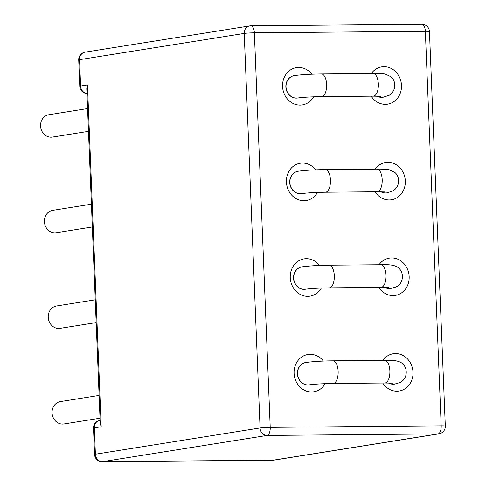 <?xml version="1.0" encoding="UTF-8"?>
<svg xmlns="http://www.w3.org/2000/svg" width="486" height="486" viewBox="0 0 486 486"><rect width="100%" height="100%" fill="white"/><g stroke="black" fill="none" stroke-linecap="round" stroke-linejoin="round"><path stroke-width="0.73" d="M371.176 96.161A18.875 16.755 80.9 0 0 390.313 103.475A18.875 16.755 80.9 0 0 401.479 85.366A18.875 16.755 80.9 0 0 389.729 67.785A18.875 16.755 80.9 0 0 371.347 73.514M375.016 191.782A18.875 16.755 80.9 0 0 394.152 199.096A18.875 16.755 80.9 0 0 405.318 180.992A18.875 16.755 80.9 0 0 393.569 163.405A18.875 16.755 80.9 0 0 375.186 169.134M378.861 287.408A18.875 16.755 80.9 0 0 397.991 294.723A18.875 16.755 80.9 0 0 409.157 276.613A18.875 16.755 80.9 0 0 397.408 259.026A18.875 16.755 80.9 0 0 379.025 264.755M382.701 383.029A18.875 16.755 80.9 0 0 401.837 390.343A18.875 16.755 80.9 0 0 412.997 372.233A18.875 16.755 80.9 0 0 401.248 354.646A18.875 16.755 80.9 0 0 382.865 360.375M323.378 361.074A18.875 16.755 80.9 0 0 298.513 359.889A18.875 16.755 80.9 0 0 300.713 387.694A18.875 16.755 80.9 0 0 325.164 383.667M319.539 265.447A18.875 16.755 80.9 0 0 294.674 264.269A18.875 16.755 80.9 0 0 296.873 292.074A18.875 16.755 80.9 0 0 321.325 288.046M315.7 169.827A18.875 16.755 80.9 0 0 290.835 168.648A18.875 16.755 80.9 0 0 293.028 196.447A18.875 16.755 80.9 0 0 317.486 192.42M311.854 74.206A18.875 16.755 80.9 0 0 286.995 73.022A18.875 16.755 80.9 0 0 289.188 100.827A18.875 16.755 80.9 0 0 313.64 96.799M388.569 383.017A11.324 10.054 80.9 0 0 394.553 384.116L399.942 382.567C408.756 378.43 407.918 365.253 399.905 362.021C396.965 360.594 391.868 360.041 384.626 360.363A11.324 5.164 -90.5 0 1 389.894 371.638A11.324 5.164 -90.5 0 1 384.827 383.011L392.445 383.187M380.884 191.77A11.324 10.054 80.9 0 0 386.874 192.869L387.044 192.839A11.324 10.054 -99.1 0 1 381.115 191.776M377.045 96.149A11.324 10.054 80.9 0 0 383.035 97.249L383.205 97.218A11.324 10.054 -99.1 0 1 377.276 96.155M298.161 171.236L297.991 171.26A11.324 10.054 80.9 0 0 289.844 184.024A11.324 10.054 80.9 0 0 301.557 193.628L301.727 193.598C306.97 192.881 314.867 192.426 325.42 192.225A11.324 5.164 89.5 0 0 330.486 180.853A11.324 5.164 89.5 0 0 325.219 169.578C313.403 169.784 304.388 170.337 298.161 171.236A11.324 10.054 80.9 0 0 290.014 184A11.324 10.054 80.9 0 0 301.727 193.598M294.322 75.609L294.151 75.64A11.324 10.054 80.9 0 0 286.005 88.403A11.324 10.054 80.9 0 0 297.718 98.002L297.888 97.978C303.13 97.261 311.028 96.799 321.58 96.605A11.324 5.164 89.5 0 0 326.641 85.232A11.324 5.164 89.5 0 0 321.38 73.957C309.564 74.158 300.548 74.71 294.322 75.609A11.324 10.054 80.9 0 0 286.175 88.379A11.324 10.054 80.9 0 0 297.888 97.978M302.006 266.857L301.83 266.881A11.324 10.054 80.9 0 0 293.684 279.65A11.324 10.054 80.9 0 0 305.396 289.249L305.566 289.225A11.324 10.054 -99.1 0 1 293.86 279.62A11.324 10.054 -99.1 0 1 302.006 266.857C309.588 265.866 318.609 265.313 329.058 265.198L380.787 264.742A11.324 5.164 -90.5 0 1 386.054 276.018A11.324 5.164 -90.5 0 1 380.988 287.384L388.606 287.56M305.846 362.477L305.676 362.507A11.324 10.054 80.9 0 0 297.529 375.271A11.324 10.054 80.9 0 0 309.236 384.869L309.412 384.845A11.324 10.054 -99.1 0 1 297.699 375.241A11.324 10.054 -99.1 0 1 305.846 362.477C313.427 361.493 322.449 360.94 332.898 360.819L384.626 360.363M384.73 287.396A11.324 10.054 80.9 0 0 390.714 288.49L396.096 286.947C404.917 282.803 404.073 269.633 396.066 266.401C393.119 264.967 388.028 264.414 380.787 264.742M87.462 84.935L101.191 426.763L100.231 423.567L86.775 88.616L87.462 84.935L80.603 86.028A7.551 0.462 177.7 0 0 79.777 86.271A7.551 7.551 0 0 0 86.97 93.506M87.577 108.56L48.843 114.739A11.324 10.054 80.9 0 0 40.696 127.502A11.324 10.054 80.9 0 0 52.403 137.101L88.495 131.354M91.417 204.187L52.682 210.359A11.324 10.054 80.9 0 0 44.536 223.123A11.324 10.054 80.9 0 0 56.248 232.727L92.334 226.974M96.173 322.595L60.088 328.348A11.324 10.054 -99.1 0 1 48.375 318.749A11.324 10.054 -99.1 0 1 56.522 305.98L95.256 299.807M100.013 418.215L63.927 423.968A11.324 10.054 -99.1 0 1 52.215 414.37A11.324 10.054 -99.1 0 1 60.361 401.606L99.101 395.428M86.97 93.47A7.551 6.701 -99.1 0 1 80.603 86.028L79.54 59.675A7.551 6.701 -99.1 0 1 85.074 52.16A7.551 7.551 0 0 0 78.72 59.918A7.551 0.462 -2.3 0 1 79.54 59.675L244.227 33.425A7.551 0.462 -2.3 0 1 254.378 32.823A7.551 3.445 -90.5 0 0 250.879 25.819A7.551 3.445 -90.5 0 0 250.642 25.837A7.551 6.701 80.9 0 0 249.755 25.91A7.551 6.701 80.9 0 0 244.227 33.425L260.071 427.966A7.551 6.701 80.9 0 0 267.093 435.432L438.062 433.913A7.551 6.701 80.9 0 0 438.949 433.84A7.551 7.551 0 0 0 445.304 426.082A7.551 0.462 177.7 0 0 441.191 425.839L425.347 31.304L254.378 32.823L270.222 427.358L441.191 425.839A7.551 3.445 89.5 0 1 438.062 433.913L273.381 460.163A7.551 3.445 89.5 0 1 273.144 460.181A7.551 3.445 89.5 0 1 272.907 460.163M101.191 426.763L94.333 427.856L95.39 454.21A7.551 0.462 177.7 0 0 94.563 454.453A7.551 7.551 0 0 0 102.175 461.7A7.551 3.445 -90.5 0 0 102.412 461.682L273.381 460.163A7.551 6.701 -99.1 0 0 274.268 460.09L438.949 433.84M260.071 427.966L95.39 454.21A7.551 6.701 -99.1 0 0 102.412 461.682L267.093 435.432A7.551 3.445 -90.5 0 0 270.222 427.358A7.551 0.462 177.7 0 0 260.071 427.966M99.861 420.341A7.551 7.551 0 0 0 93.506 428.099A7.551 0.462 -2.3 0 1 94.333 427.856A7.551 6.701 -99.1 0 1 99.861 420.341L100.098 420.305M421.611 24.318A7.551 3.445 89.5 0 1 421.848 24.3A7.551 3.445 89.5 0 1 425.347 31.304A7.551 0.462 -2.3 0 1 429.46 31.547L445.304 426.082M321.38 73.957L373.102 73.495A11.324 5.164 89.5 0 1 378.369 84.771A11.324 5.164 89.5 0 1 373.309 96.143L321.58 96.605M325.219 169.578L376.948 169.116A11.324 5.164 89.5 0 1 382.209 180.397A11.324 5.164 89.5 0 1 377.148 191.763L325.42 192.225M384.955 287.396A11.324 10.054 80.9 0 0 390.884 288.465M380.988 287.384L329.259 287.846A11.324 5.164 -90.5 0 0 334.325 276.479A11.324 5.164 -90.5 0 0 329.058 265.198M388.794 383.017A11.324 10.054 80.9 0 0 394.729 384.086M384.827 383.011L333.098 383.466A11.324 5.164 -90.5 0 0 338.165 372.1A11.324 5.164 -90.5 0 0 332.898 360.819M429.46 31.547A7.551 7.551 0 0 0 421.848 24.3L250.879 25.819A7.551 7.551 0 0 0 249.755 25.91L85.074 52.16M93.506 428.099L94.563 454.453M102.175 461.7L273.144 460.181A7.551 7.551 0 0 0 274.268 460.09M78.72 59.918L79.777 86.271M373.102 73.495C382.786 73.465 384.602 73.933 385.325 74.109L390.525 76.515C395.701 79.795 397.062 90.299 389.237 95.25L383.205 97.218M373.309 96.143L380.921 96.319M376.948 169.116C386.625 169.085 388.442 169.553 389.165 169.729L394.365 172.141C399.541 175.416 400.901 185.919 393.083 190.87L387.044 192.839M377.148 191.763L384.76 191.94M329.259 287.846C318.707 288.046 310.809 288.502 305.566 289.225M333.098 383.466C322.546 383.667 314.649 384.128 309.412 384.845"/></g></svg>
